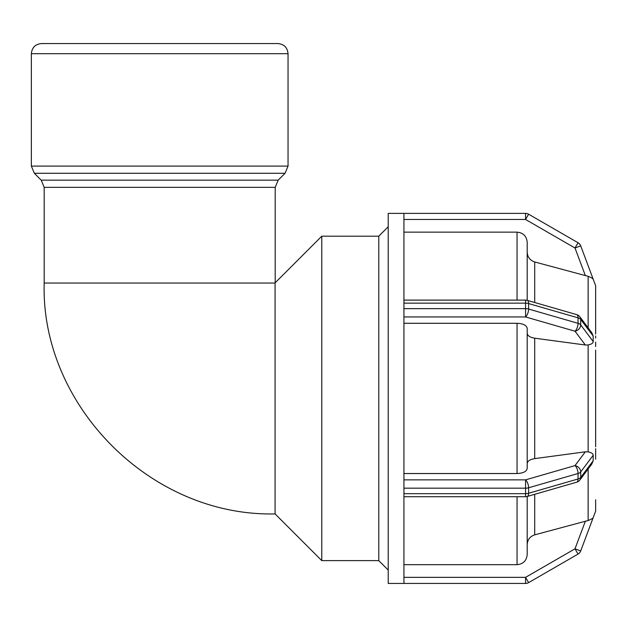 <?xml version="1.0" encoding="UTF-8"?>
<svg xmlns="http://www.w3.org/2000/svg" width="627" height="627" viewBox="0 0 627 627"><rect width="100%" height="100%" fill="white"/><g stroke="black" fill="none" stroke-linecap="round" stroke-linejoin="round"><path stroke-width="0.94" d="M321.776 560.624L321.776 236.191L275.206 282.761L275.206 187.332L44.188 187.332L44.188 283.036L275.073 283.036L275.073 513.921L321.776 560.624L378.786 560.624L388.215 570.053M588.134 327.843L588.134 276.28L585.336 275.567L588.134 276.28C591.512 277.714 593.197 278.678 593.181 279.172L580.704 245.87A6.082 6.082 0 0 0 578.047 242.743A6.082 6.082 0 0 1 580.704 245.87L575.006 248.01L578.047 242.743L528.608 214.199L525.567 219.466L525.567 213.384L403.929 213.384L403.929 303.154L525.567 303.154L525.567 300.114A6.082 6.082 0 0 1 527.252 300.349A6.082 2.633 106.1 0 1 528.608 303.562A6.082 3.041 180 0 0 525.567 303.154L525.567 308.641A6.082 3.041 -0 0 1 528.608 309.048A6.082 2.633 106.1 0 1 525.567 316.948L525.567 308.641L403.929 308.641L403.929 488.182L525.567 488.182L525.567 479.867A6.082 2.633 73.9 0 1 528.608 487.775A6.082 3.041 180 0 1 525.567 488.182L525.567 493.668A6.082 3.041 0 0 0 528.608 493.261A6.082 2.633 73.9 0 1 527.252 496.466A6.082 6.082 0 0 1 525.567 496.709L525.567 493.668L403.929 493.668L403.929 583.439L525.567 583.439L525.567 577.349L528.608 582.624L578.047 554.08A6.082 6.082 0 0 0 580.704 550.945A6.082 6.082 0 0 1 578.047 554.08L575.006 548.813L580.704 550.945L593.181 517.651C593.024 518.27 591.339 519.234 588.134 520.535L585.336 521.256L588.134 520.535L588.134 468.98M578.047 554.08L528.608 582.624A6.082 6.082 0 0 1 526.108 583.416A6.082 6.082 0 0 0 528.608 582.624M595.642 511.076L580.704 550.945M527.197 544.667C527.511 539.698 530.019 536.43 534.713 534.855L585.336 521.256L575.006 548.813L525.567 577.349L403.929 577.349M403.929 564.676L517.056 564.676C523.216 564.065 526.594 560.679 527.197 554.519L527.197 496.482M593.181 455.288L593.181 460.774L580.704 477.421A6.082 4.93 36.9 0 1 579.873 480A6.082 6.082 0 0 1 576.691 482.194A6.082 2.633 -106.1 0 0 578.047 478.989A6.082 3.041 0 0 0 580.704 477.421L580.704 471.935A6.082 3.041 180 0 1 578.047 473.503A6.082 2.633 -106.1 0 0 575.006 465.595A6.082 4.93 36.9 0 1 580.704 471.935L593.181 455.288C593.166 453.682 591.48 452.545 588.134 451.879L585.336 451.816L575.006 465.595L525.567 479.867L403.929 479.867M593.181 460.774L591.778 464.113L579.873 480M403.929 493.668L403.929 488.182M527.197 463.525C527.511 461.041 530.019 459.411 534.713 458.619L585.336 451.816M403.929 473.534L517.056 473.534C523.216 473.228 526.594 471.535 527.197 468.455L527.197 328.368C526.594 325.288 523.216 323.595 517.056 323.289L403.929 323.289M593.181 336.048L593.181 341.535L580.704 324.888A6.082 4.93 143.1 0 1 575.006 331.221A6.082 2.633 -73.9 0 0 578.047 323.32A6.082 3.041 0 0 1 580.704 324.888L580.704 319.402A6.082 3.041 180 0 0 578.047 317.834A6.082 2.633 -73.9 0 0 576.691 314.621A6.082 6.082 0 0 1 579.873 316.815A6.082 4.93 143.1 0 1 580.704 319.402L593.181 336.048L591.778 332.702L579.873 316.815M593.181 341.535C593.213 343.11 591.535 344.247 588.134 344.944L585.336 344.999L534.713 338.196C530.019 337.412 527.511 335.774 527.197 333.29M403.929 308.641L403.929 303.154M595.65 335.994L595.65 338.031M595.65 342.083L595.65 346.574L595.65 342.083M595.65 448.689L595.65 450.68M595.65 454.732L595.65 459.223L595.65 454.732M595.65 511.06L595.65 499.797M595.642 446.73L595.642 350.085L595.65 446.722M595.642 334.066L595.642 285.74L595.65 334.073M593.095 279.101L592.539 278.576M403.929 219.466L525.567 219.466L575.006 248.01L585.336 275.567L534.713 261.968C530.019 260.393 527.511 257.117 527.197 252.156M527.197 300.333L527.197 242.296C526.594 236.144 523.216 232.758 517.056 232.139L403.929 232.139M580.704 245.87L595.642 285.74M595.65 450.249L595.65 459.223M403.929 213.384L388.215 213.384L388.215 583.439L403.929 583.439M321.776 236.191L378.786 236.191L378.786 560.624M378.786 236.191L388.215 226.762M277.902 43.561L41.492 43.561C35.331 44.164 31.953 47.542 31.35 53.703L288.044 53.703C287.44 47.542 284.062 44.164 277.902 43.561M275.206 187.332L278.176 180.161L41.217 180.161L34.32 173.264L285.073 173.264L288.044 166.092L31.35 166.092L31.35 53.703M525.567 583.439A6.082 6.082 0 0 0 526.108 583.416A6.082 6.082 0 0 1 525.567 583.439A6.082 6.082 0 0 0 526.108 583.416M578.047 473.503L578.047 478.989L528.608 493.261L528.608 487.775L578.047 473.503M578.047 317.834L578.047 323.32L528.608 309.048L528.608 303.562L578.047 317.834M403.929 316.948L525.567 316.948L575.006 331.221L585.336 344.999M588.134 344.944L588.134 451.879M534.713 302.504L534.713 261.968M534.713 458.619L534.713 338.196M534.713 534.855L534.713 494.319M517.056 232.139L517.056 300.114M517.056 323.289L517.056 473.534M517.056 496.709L517.056 564.676M525.567 213.384A6.082 6.082 0 0 1 528.608 214.199A6.082 6.082 0 0 0 525.567 213.384A6.082 6.082 0 0 1 526.108 213.407M44.188 283.036C40.551 404.149 149.445 516.648 275.073 513.921M525.567 496.709L403.929 496.709M576.691 482.194L527.252 496.466M527.252 300.349L576.691 314.621M403.929 300.114L525.567 300.114M288.044 166.092L288.044 53.703M44.188 187.332L41.217 180.161M278.176 180.161L285.073 173.264M31.35 166.092L34.32 173.264"/></g></svg>
